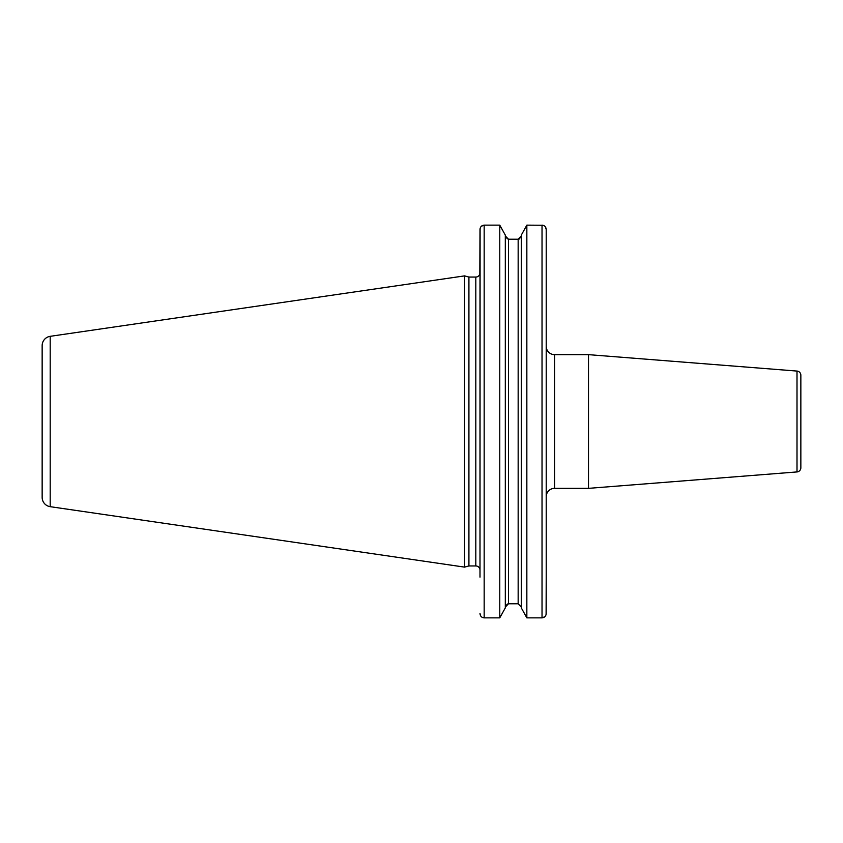 <?xml version="1.0" encoding="UTF-8"?>
<svg xmlns="http://www.w3.org/2000/svg" width="843" height="843" viewBox="0 0 843 843"><rect width="100%" height="100%" fill="white"/><g stroke="black" fill="none" stroke-linecap="round" stroke-linejoin="round"><path stroke-width="1.26" d="M42.15 345.619L42.15 497.381L42.15 345.619A9.399 9.399 0 0 1 50.19 336.325L50.19 506.675A9.399 9.399 0 0 1 42.15 497.381M481.406 226.219L484.167 225.144C481.616 225.408 480.225 226.862 479.994 229.475L479.825 274.017A4.173 4.173 0 0 1 475.81 277.052L468.919 277.052L464.577 275.882L464.577 567.118L50.19 506.675M464.577 275.882L50.19 336.325M468.919 277.052L468.919 565.948L464.577 567.118M479.994 274.017L479.994 570.131A4.173 4.173 0 0 0 475.81 565.948L468.919 565.948M546.211 577.139L546.106 614.484M545.463 227.009L546.211 229.475L546.211 613.525C545.979 616.138 544.578 617.592 542.028 617.856L526.843 617.856L521.301 607.877L526.843 617.856L526.843 225.144L542.997 225.26M544.81 616.76L542.028 617.856L542.028 225.144C544.578 225.408 545.969 226.851 546.211 229.475L546.211 274.017M480.099 228.516L479.994 577.139M480.468 227.462L480.995 226.662M480.721 615.97L479.994 613.525C480.225 616.149 481.616 617.592 484.167 617.856L483.208 617.74M482.143 617.318L481.416 616.781M505.494 237.02L508.16 239.191M521.301 235.945L518.16 239.212L518.16 603.788L521.301 607.055L518.16 603.788L508.445 603.788L505.315 607.055M519.246 239.012L521.29 236.24M521.301 235.123L526.843 225.144L521.301 235.123L521.301 607.877M544.041 225.671L544.799 226.23M505.315 235.123L499.773 225.144L505.315 235.123L505.315 607.877L499.773 617.856L505.315 607.877M484.167 225.144L499.773 225.144L499.773 617.856L484.167 617.856L484.167 225.144M505.315 235.945L508.455 239.212L518.16 239.212M507.37 603.988L505.336 606.76M545.716 615.559L545.221 616.328M546.211 496.706A8.356 8.356 0 0 1 554.568 488.35L588.509 488.35L588.509 354.65L554.568 354.65L554.568 488.35M546.211 346.294A8.356 8.356 0 0 0 554.568 354.65M797.004 471.932L797.004 371.068A4.173 4.173 0 0 1 800.85 375.23L800.85 467.77A4.173 4.173 180 0 1 797.004 471.932L588.509 488.35M797.004 371.068L588.509 354.65M800.85 442.385L800.85 400.615L800.85 442.385M475.81 277.052L475.81 565.948M508.455 239.212L508.455 603.788"/></g></svg>
